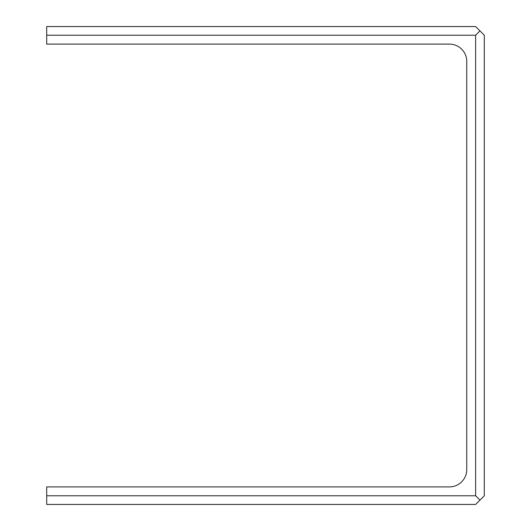 <?xml version="1.0" encoding="UTF-8"?>
<svg xmlns="http://www.w3.org/2000/svg" width="531" height="531" viewBox="0 0 531 531"><rect width="100%" height="100%" fill="white"/><g stroke="black" fill="none" stroke-linecap="round" stroke-linejoin="round"><path stroke-width="0.8" d="M46.701 35.212L475.63 35.212L479.964 30.884L475.63 26.55L46.701 26.55L46.701 44.1L449.418 44.1A17.331 17.331 0 0 1 466.749 61.43L466.749 469.57A17.331 17.331 0 0 1 449.418 486.9L46.701 486.9L46.701 495.788L475.63 495.788L479.964 500.116L475.63 504.45L46.701 504.45L46.701 495.788M475.63 35.212L475.63 495.788M479.964 30.884L484.299 35.212L484.299 495.788L479.964 500.116"/></g></svg>
